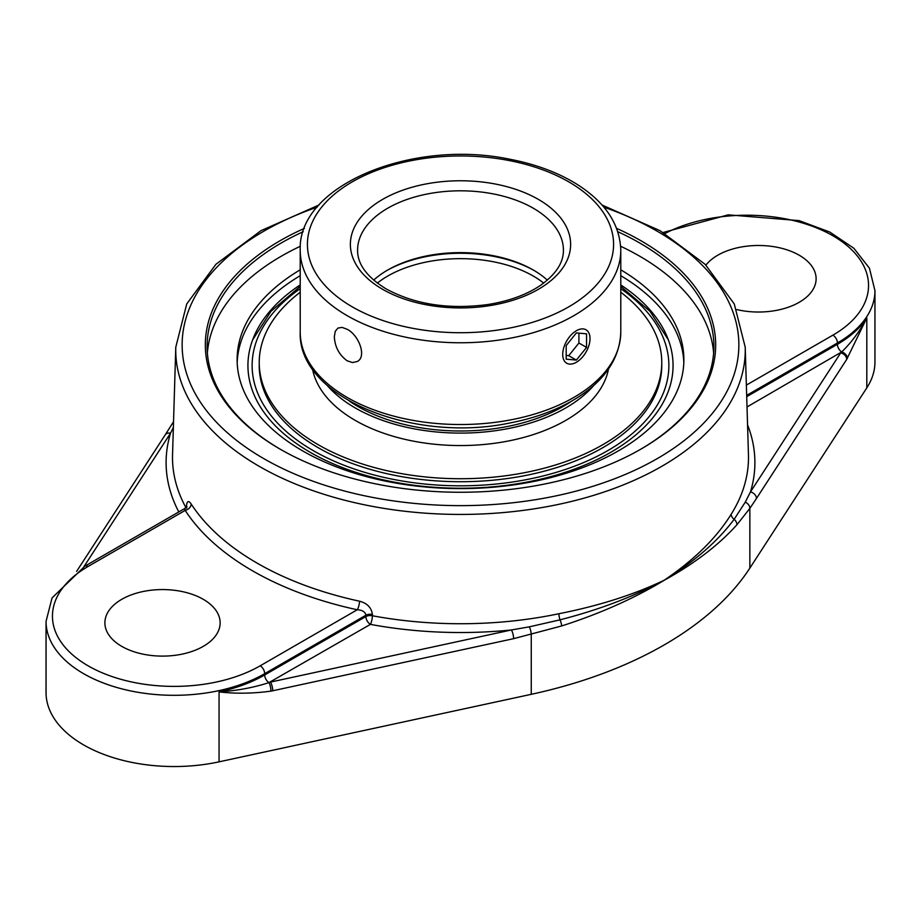 <?xml version="1.0" encoding="UTF-8"?>
<svg xmlns="http://www.w3.org/2000/svg" width="921" height="921" viewBox="0 0 921 921"><rect width="100%" height="100%" fill="white"/><g stroke="black" fill="none" stroke-linecap="round" stroke-linejoin="round"><path stroke-width="1.38" d="M617.807 231.712A253.39 146.289 180 0 1 639.669 242.96A253.39 146.289 180 0 1 713.89 346.4A253.39 146.289 180 0 1 640.314 449.471M280.686 449.471A253.39 146.289 180 0 1 207.11 346.4A253.39 146.289 180 0 1 303.193 231.712M304.379 228.385A255.186 147.337 0 0 0 280.053 449.103A255.186 147.337 0 0 0 640.947 449.103A255.186 147.337 0 0 0 616.621 228.385M713.625 353.019A253.39 146.289 0 0 0 639.669 256.188A253.39 146.289 0 0 0 620.65 246.264M300.35 246.264A253.39 146.289 0 0 0 207.375 353.019M300.211 269.807A223.377 128.963 0 0 0 237.123 359.639A223.377 128.963 0 0 0 460.5 488.602A223.377 128.963 0 0 0 683.877 359.639A223.377 128.963 0 0 0 620.789 269.807M513.619 638.667A6.401 1.83 -102.2 0 0 511.374 629.976L270.486 682.081A6.401 1.83 77.8 0 1 272.731 690.773L513.619 638.667L561.66 625.958C599.675 613.766 633.66 598.662 663.604 580.644A6.401 3.58 -121.3 0 0 663.604 580.518C633.441 596.739 598.903 609.84 559.991 619.845L529.345 626.833L511.374 629.976A294.398 169.971 0 0 1 370.415 624.38A6.401 1.6 100.5 0 0 372.372 615.758L372.406 614.434C371.428 607.607 367.134 603.186 359.501 601.194A287.64 166.068 180 0 1 191.177 504.006C188.425 499.999 186.813 501.001 186.353 507.022L186.353 507.172M184.787 510.637C184.879 507.713 185.017 507.644 185.179 510.407A294.041 169.763 0 0 0 357.256 609.76C362.402 610.059 365.28 611.878 365.925 615.216L365.89 616.54A6.401 3.696 -120 0 0 370.415 624.38L268.944 682.622C253.666 687.596 237.042 690.692 219.06 691.913C235.822 693.824 253.102 693.559 270.901 691.141L272.731 690.773M663.604 580.644L664.893 579.896A6.401 3.811 -118.6 0 0 664.893 579.77L663.604 580.518M664.893 579.896C694.618 563.468 718.622 545.094 736.904 524.786L749.855 508.38A6.401 4.996 -145.9 0 0 745.25 502.175L734.152 519.294C717.781 541.203 694.699 561.361 664.893 579.77M46.05 621.364A128.077 73.945 0 0 0 125.118 689.679A128.077 73.945 0 0 0 264.695 673.654A6.401 3.696 -120 0 0 260.171 665.814A121.676 70.249 180 0 1 88.094 665.814A121.676 70.249 180 0 1 88.094 566.461A6.401 3.696 60 0 0 84.893 566.139L52.06 597.925L46.05 621.364L46.05 692.604A128.077 73.945 0 0 0 219.06 761.84L531.256 694.319A373.281 215.514 0 0 0 749.855 568.107L749.855 508.38L756.463 498.468A6.401 4.893 -147 0 0 750.465 491.941L745.25 502.175M756.463 498.468L846.71 359.386A6.401 4.893 -147 0 0 840.712 352.858L750.465 491.941A294.398 169.971 0 0 0 747.553 424.846M846.71 359.386L866.811 317.941C859.903 331.088 851.522 342.428 841.679 351.96L747.012 406.955M749.855 568.107L866.811 387.868A128.077 73.945 0 0 0 874.95 361.93L874.95 290.691L869.459 268.264L853.836 248.244L829.752 232.046L799.14 220.626L728.223 214.846L663.12 232.495M319 205.003L260.965 230.687L215.882 264.315L186.733 303.953L175.784 347.171A284.762 164.399 0 0 0 349.243 501.369A284.762 164.399 0 0 0 661.854 466.279A284.762 164.399 0 0 0 745.216 347.171L748.451 454.571A287.997 166.275 180 0 1 731.159 514.275C716.492 537.945 694.192 559.922 664.248 580.195C634.028 594.644 598.915 605.822 558.909 613.731A287.997 166.275 180 0 1 372.372 615.758A6.401 3.592 -178.6 0 0 365.89 616.54L264.695 674.955A6.401 3.696 -120 0 0 268.944 682.622A6.401 1.934 79.1 0 1 270.901 691.141M83.892 566.726L170.535 433.192A6.401 4.893 -147 0 0 165.158 434.931L173.539 421.691M178.801 511.926A294.398 169.971 0 0 1 170.535 433.192L173.367 427.344M731.159 514.275A6.401 4.916 -147.8 0 0 734.152 519.294A6.401 4.916 -137.6 0 1 736.904 524.786M84.893 566.139L184.948 508.38L186.848 506.32L186.664 508.173A6.401 3.592 1.4 0 0 186.664 508.104M88.094 566.461L185.179 510.407A6.401 4.893 147 0 0 191.177 504.006M260.171 665.814L357.256 609.76A6.401 1.83 102.2 0 0 359.501 601.194M219.06 761.84L219.06 691.913A128.077 73.945 180 0 0 264.695 674.955L264.695 673.654L365.925 615.216A6.401 3.592 -178.6 0 1 372.406 614.434M561.66 625.958A6.401 2.049 -108.2 0 0 559.991 619.845A6.401 1.784 78.1 0 1 558.909 613.731M705.923 265.11A57.632 33.271 180 0 1 799.232 255.232A57.632 33.271 180 0 1 816.11 278.764A57.632 33.271 180 0 1 736.835 309.594M300.211 284.911A212.567 122.723 0 0 0 253.517 337.581A212.567 122.723 0 0 0 357.187 472.772A212.567 122.723 0 0 0 610.807 452.292A212.567 122.723 0 0 0 667.483 337.581A212.567 122.723 0 0 0 620.789 284.911M300.211 275.69A223.377 128.963 0 0 0 237.181 362.575M683.819 362.575A223.377 128.963 0 0 0 620.789 275.69M203.265 599.318A57.632 33.271 180 0 1 220.142 622.838A57.632 33.271 180 0 1 184.568 653.576A57.632 33.271 180 0 1 121.768 646.369A57.632 33.271 180 0 1 104.89 622.838A57.632 33.271 180 0 1 140.464 592.099A57.632 33.271 180 0 1 203.265 599.318M576.373 330.743A19.306 11.144 -60 0 1 586.021 329.787A19.306 11.144 -60 0 1 588.98 345.26A19.306 11.144 -60 0 1 576.373 362.264A19.306 11.144 -60 0 1 566.714 363.219A19.306 11.144 -60 0 1 563.756 347.758A19.306 11.144 -60 0 1 576.373 330.743M566.185 345.594L576.373 332.918L586.562 333.828L586.562 347.413L576.373 360.088L566.185 359.178L566.185 345.594M566.185 355.448L568.729 355.679L578.918 343.003L578.918 333.149M576.373 360.088L568.729 355.679M586.562 347.413L578.918 343.003M349.439 401.176A145.23 83.846 0 0 0 563.192 406.426A145.23 83.846 0 0 0 571.561 401.176M327.036 385.243A148.891 85.964 0 0 0 565.782 407.922A148.891 85.964 0 0 0 593.964 385.243M300.211 292.245A201.273 116.207 0 0 0 259.227 362.529L259.227 365.51A201.273 116.207 0 0 0 383.481 472.876A201.273 116.207 0 0 0 602.818 447.687A201.273 116.207 0 0 0 661.773 365.51L661.773 362.529A201.273 116.207 0 0 0 620.789 292.245M259.227 362.529A201.273 116.207 0 0 0 383.481 469.883A201.273 116.207 0 0 0 602.818 444.693A201.273 116.207 0 0 0 661.773 362.529M312.495 368.987A148.891 85.964 0 0 0 411.134 440.699A148.891 85.964 0 0 0 565.782 420.379A148.891 85.964 0 0 0 608.505 368.987M547.327 280.122A102.922 59.416 0 0 0 533.282 270.014L533.282 270.014A102.922 59.416 0 0 0 387.718 270.014A102.922 59.416 0 0 0 373.673 280.122M386.728 270.59A105.754 61.062 180 0 1 534.272 270.59M347.159 329.281C359.017 335.209 366.984 356.911 357.221 361.516L352.513 362.552L347.159 360.802C339.147 354.919 334.876 346.883 334.335 336.683L335.256 331.318L337.926 328.083L342.059 327.392L347.159 329.281M603.877 207.179A278.349 160.703 180 0 1 657.329 458.566A278.349 160.703 180 0 1 241.164 443.876A278.349 160.703 180 0 1 317.123 207.179M531.256 694.319L531.256 634.592A6.401 1.727 -103.5 0 0 529.345 626.833M847.389 358.304A6.401 4.801 -148 0 0 841.679 351.96A6.401 3.696 60 0 1 837.431 344.293L746.701 396.675M866.811 387.868L866.811 317.941A128.077 73.945 180 0 1 837.431 344.293L837.431 342.98A128.077 73.945 0 0 0 874.95 290.691M185.927 507.632A287.997 166.275 180 0 1 172.549 454.571L175.784 347.171M173.505 423.096A6.401 4.789 -148.1 0 0 171.697 424.593M664.893 233.554A121.676 70.249 180 0 1 834.875 236.95A121.676 70.249 180 0 1 832.906 335.14L746.355 385.116M746.666 395.385L837.431 342.98A6.401 3.696 60 0 0 832.906 335.14M377.334 283.081A102.922 59.416 180 0 1 387.718 276.058A102.922 59.416 180 0 1 533.282 276.058A102.922 59.416 180 0 1 543.666 283.081M620.789 288.653A208.365 120.294 180 0 1 607.837 450.576A208.365 120.294 180 0 1 320.117 454.41A208.365 120.294 180 0 1 300.211 288.653M357.578 250.236A102.922 59.416 180 0 1 460.5 190.808A102.922 59.416 180 0 1 563.422 250.236C563.537 262.497 556.031 274.113 540.926 285.061C526.881 294.662 509.037 301.179 487.416 304.598C448.527 309.64 414.807 304.425 386.233 288.952C367.053 277.175 357.498 264.269 357.578 250.236M382.629 289.309A110.129 63.584 0 0 0 566.875 260.804A110.129 63.584 0 0 0 431.995 182.934A110.129 63.584 0 0 0 382.629 289.309M352.259 306.843A153.082 88.381 180 0 1 352.259 181.851A153.082 88.381 180 0 1 568.741 181.851A153.082 88.381 180 0 1 568.741 306.843A153.082 88.381 180 0 1 352.259 306.843M620.789 331.986A160.289 92.537 180 0 1 521.839 417.489A160.289 92.537 180 0 1 347.159 397.423A160.289 92.537 180 0 1 300.211 331.986C297.529 397.296 412.769 443.542 509.992 422.958C535.458 418.042 557.527 409.857 576.201 398.413C605.028 380.385 619.891 358.234 620.789 331.986L620.789 250.236C619.891 223.987 605.028 201.837 576.201 183.809C557.527 172.354 535.458 164.18 509.992 159.264C412.769 138.68 297.529 184.925 300.211 250.236A160.289 92.537 0 0 0 347.159 315.661A160.289 92.537 0 0 0 521.839 335.728A160.289 92.537 0 0 0 620.789 250.236M745.216 347.171L734.267 303.953L705.118 264.315L660.035 230.687L602 205.003M76.616 571.4L165.158 434.931M300.211 286.408L270.958 311.344L252.573 340.022M668.427 340.022L650.042 311.344L620.789 286.408M300.211 250.236L300.211 331.986"/></g></svg>
